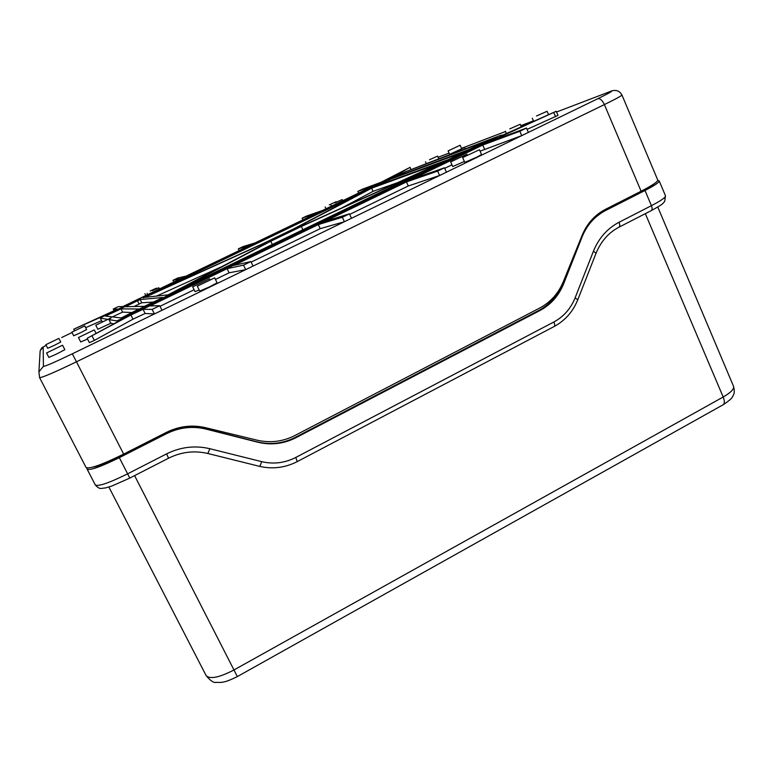 <?xml version="1.0" encoding="UTF-8"?>
<svg xmlns="http://www.w3.org/2000/svg" width="773" height="773" viewBox="0 0 773 773"><rect width="100%" height="100%" fill="white"/><g stroke="black" fill="none" stroke-linecap="round" stroke-linejoin="round"><path stroke-width="1.16" d="M120.975 308.881L138.889 308.997L121.206 317.983L105.495 316.051L120.975 308.881L122.598 312.118L112.394 316.901M122.598 312.118L131.719 312.543M153.383 302.098L141.73 302.765L134.029 306.523M397.293 182.757L373.059 191.346L342.13 207.773M221.754 266.666L156.494 296.098M78.469 337.54L94.306 329.897L78.469 337.54L80.73 341.975L87.552 339.038M46.554 352.961L48.844 357.416L56.951 353.85L64.835 349.676L62.565 345.231L46.554 352.961L62.565 345.231M71.86 332.148L73.706 335.772L80.392 332.786L86.624 329.549L84.788 325.926L71.86 332.148L84.788 325.926M45.839 344.681L47.704 348.314L54.294 345.376L60.738 342.024L58.883 338.4L45.839 344.681L58.883 338.4M448.098 150.899L460.157 145.237L448.098 150.899L449.644 154.358L464.65 147.392L450.321 154.581L499.716 135.71L501.89 135.091L500.073 136.328L556.231 111.273L488.816 142.097L526.481 128.057L519.852 131.265L482.739 145.044L412.792 178.872L444.465 167.789L437.624 171.104L406.453 181.935L324.844 221.407L349.425 213.831L342.333 217.271L318.292 224.576L233.9 265.39L250.867 261.574L243.505 265.139L227.117 268.666L150.059 305.934L159.75 305.712L152.146 309.403L143.053 309.316L130.908 314.998L87.165 338.284L126.105 317.162L116.636 320.892L108.964 319.597L111.196 317.8L95.775 325.22L111.196 317.8M462.65 157.586L464.786 162.378L476.352 157.354L481.569 154.542L479.444 149.74L462.65 157.586L479.444 149.74M450.678 161.895L466.95 154.271L450.678 161.895L452.756 166.543L464.38 161.451M197.299 286.165L199.724 291.112L209.696 286.793L217.078 282.802L214.672 277.855L197.299 286.165L214.672 277.855M192.661 286.831L209.522 278.763L192.661 286.831L195.018 291.634L199.183 290.001M87.165 338.284L89.388 342.642L94.354 340.429L132.985 319.162L130.908 314.998M159.75 305.712L162.001 310.263L154.407 313.944L145.131 313.48L132.985 319.162M160.03 306.282L194.1 289.769M215.435 279.43L229.117 272.801L227.117 268.666M250.867 261.574L253.022 266.076L245.679 269.642L229.117 272.801M251.128 262.134L320.206 228.663L344.4 221.716L351.483 218.276L349.425 213.831M349.676 214.382L408.289 185.984L439.595 175.5L446.436 172.186L444.465 167.789M444.707 168.33L451.983 164.813M480.081 151.189L521.756 135.613L528.374 132.405L526.481 128.057M556.231 111.273L558.009 115.39L527.06 129.381M101.563 320.679L85.677 327.675M100.287 318.118L101.891 321.307L100.268 318.109L107.486 319.346M101.891 321.307L102.877 321.52M95.775 325.22L97.823 329.269L110.81 323.249L113.708 323.887M152.368 290.658L158.832 287.749L152.368 290.658M150.146 291.015L156.455 288.165L150.146 291.015M329.298 204.855L336.274 201.705L329.298 204.855M335.047 202.777L342.197 199.56L335.047 202.777M429.479 159.74L437.576 156.107L429.479 159.74M536.501 115.979L547.071 111.293L536.501 115.979M509.794 128.878L520.2 124.269L509.794 128.878M142.841 307.654L157.731 301.084L145.295 307.635L130.337 314.234L142.841 307.654M74.469 330.718L73.696 329.221L105.727 315.007L100.268 318.109M73.696 329.221L117.651 309.074L113.273 309.026L118.211 306.659L122.888 306.552L180.921 278.609L172.959 280.328L177.79 278L186.051 276.145L250.123 245.302L238.316 248.887L243.031 246.616L255.119 242.896L317.606 212.817L302.137 218.189L306.746 215.976L322.476 210.469L376.441 184.496L357.851 191.395L362.363 189.221L381.253 182.186L410.067 167.364L394.104 176.186L450.234 154.397M491.812 140.01L492.701 139.372C493.145 138.512 468.506 149.788 461.056 153.846L457.606 155.412C466.332 150.619 496.933 136.589 496.421 137.642L491.812 140.01M131.429 303.489L104.742 315.954L131.478 303.596M392.597 177.017L401.003 173.49L378.557 184.554L398.114 174.853L392.636 177.104M301.325 226.479L436.011 165.422L175.606 291.257L270.753 241.234L301.325 226.479L302.871 229.755M371.61 188.197L297.421 227.204L305.451 224.025L303.673 225.214L441.992 162.494L371.61 188.197L373.059 191.346M151.015 294.416L263.767 243.292L293.527 228.953L366.083 190.834L151.015 294.416M389.061 179.761L374.605 186.631L448.649 159.47L463.665 152.068L389.061 179.761L389.679 181.104M404.144 172.234L488.555 140.444L468.583 149.691L393.177 177.79L404.144 172.234L404.714 173.49M141.73 302.765L140.126 299.547L163.122 297.46L144.445 306.321L125.506 306.697L137.478 300.745L139.072 303.963M140.126 299.547L137.478 300.745M368.354 188.525L133.391 301.634L368.354 188.525M387.988 179.935L374.721 185.887L387.988 179.935M122.482 307.789L132.425 302.678L120.994 307.809L111.012 312.939L122.482 307.789M143.092 297.586L372.663 187.375L143.256 297.934M450.669 158.784L170.727 294.619L164.494 297.093L450.669 158.784M452.611 158.6L468.66 151.614L162.968 299.441L171.374 294.552L452.611 158.6L452.901 159.238M470.844 149.121L488.778 141.208L462.727 153.392L470.844 149.121M266.753 243.022L168.099 294.851L144.986 297.344L261.274 244.626L259.032 246.065L266.753 243.022M387.65 179.384L368.798 188.689L387.65 179.384M111.988 312.021L138.647 299.692L111.988 312.021M492.594 139.913C482.139 145.43 454.36 158.059 455.171 156.938L458.843 155.218C458.215 156.107 480.4 146.039 489.241 141.401L492.594 139.913M129.449 315.345L122.318 318.099C121.429 317.79 143.256 306.842 156.61 300.89L154.02 302.243C142.976 307.19 125.487 315.973 126.221 316.225L131.719 314.118L129.449 315.345M136.492 311.963C147.865 306.765 162.562 299.296 161.828 299.122L158.127 300.446L160.716 299.074L165.693 297.267C166.639 297.47 148.126 306.862 134.241 313.191L136.57 312.118M410.917 169.258L410.067 167.364M555.594 116.742L553.806 112.607M497.947 138.696L497.522 137.71M171.703 295.218L171.374 294.552M145.131 313.48L143.053 309.316M170.427 294.716L170.137 294.127M443.673 162.688L443.402 162.079M110.81 323.249L108.964 319.597M621.936 94.982L657.736 180.012C657.9 181.684 652.354 185.433 641.107 191.231L605.356 209.396C594.795 214.933 587.065 223.552 582.146 235.253L563.314 281.681C558.396 293.431 550.56 302.195 539.796 307.992L294.793 435.566C282.812 441.634 270.308 443.18 257.254 440.214L205.425 427.662C192.071 424.59 179.094 426.155 166.504 432.339L123.651 454.109L76.459 361.812L604.38 104.587C615.859 98.963 621.714 95.755 621.936 94.982C619.183 90.141 614.806 89.166 608.795 92.055L556.55 112.017L608.795 92.055M625.879 199.734L625.608 199.105M139.256 447.026L138.918 446.35M623.598 200.13L623.84 200.7M86.045 467.404L86.093 467.53C89.494 469.201 102.017 464.728 123.651 454.109M94.354 340.429L92.132 336.062M154.407 313.944L152.146 309.403M320.206 228.663L318.292 224.576M408.289 185.984L406.453 181.935M484.516 149.044L482.739 145.044M245.679 269.642L243.505 265.139M344.4 221.716L342.333 217.271M439.595 175.5L437.624 171.104M521.756 135.613L519.852 131.265M272.318 244.519L270.753 241.234M358.624 193.066L357.851 191.395M114.153 310.785L113.273 309.026M173.799 282.039L172.959 280.328M239.128 250.587L238.316 248.887M302.929 219.88L302.137 218.189M645.001 190.487L605.472 210.575C594.766 216.198 586.968 224.982 582.088 236.915L563.672 283.71C558.802 295.692 550.898 304.62 539.979 310.514L295.914 437.721C283.759 443.886 271.081 445.383 257.873 442.243L206.062 429.102C192.545 425.846 179.384 427.363 166.591 433.643L119.322 457.664L127.603 473.839L166.582 453.886C180.65 446.939 195.096 445.219 209.927 448.736L261.622 461.636C273.478 464.418 284.879 463.017 295.808 457.442L553.893 321.974C563.672 316.669 570.735 308.64 575.112 297.885L593.442 251.206C598.785 238.113 607.317 228.46 619.028 222.266L651.426 205.676L645.001 190.487C654.605 185.53 659.34 182.322 659.195 180.872L657.726 180.467M590.785 220.952L604.08 210.816L616.506 203.734M621.705 201.096L624.091 200.651L640.141 192.487C647.629 188.651 652.238 185.791 653.958 183.906M142.155 444.707L142.609 445.325L123.207 455.181C108.858 462.331 98.77 466.303 92.953 467.105M148.377 441.547L166.263 433.305C179.017 427.044 192.139 425.536 205.628 428.783L257.303 441.885C270.473 445.026 283.131 443.528 295.247 437.383L538.723 310.504C549.39 304.765 557.178 296.088 562.087 284.474M86.779 467.984L87.117 469.134C90.045 470.593 100.78 466.766 119.322 457.664M142.396 445.422L142.058 444.755M142.116 445.567L141.778 444.9M43.182 347.058L40.167 350.691C42.824 346.188 40.583 348.778 46.148 345.28L43.182 347.058L43.423 366.363C45.153 366.412 54.786 362.228 72.324 353.812L597.838 98.693C611.298 92.074 614.844 89.91 608.467 92.209M61.695 337.511L72.053 332.525L61.695 337.511M533.438 120.868L520.818 125.69M505.561 131.516L461.539 148.339L505.552 131.507M438.098 157.277L449.074 153.083L438.107 157.286M117.196 321.993L116.636 320.892M638.527 193.308L638.266 192.68M123.97 454.795L123.622 454.118M611.037 207.27L610.767 206.642M156.639 437.344L156.967 437.982M43.423 366.363L38.911 371.823L39.578 377.649C42.157 377.678 54.458 372.393 76.459 361.812L72.324 353.812M39.568 377.591L86.093 467.53M597.838 98.693C600.128 98.335 602.312 100.297 604.38 104.587L641.107 191.231M604.08 210.816L605.472 210.575M257.873 442.243L257.303 441.885M295.914 437.721L295.247 437.383M539.979 310.514L538.723 310.504M563.672 283.71L562.415 283.768M581.431 237.002L582.088 236.915M95.253 484.835L95.301 484.961C98.355 486.652 109.128 482.951 127.603 473.839L129.777 478.091L168.572 458.205C181.297 451.896 194.371 450.33 207.792 453.49L207.734 453.461M166.582 453.886L168.572 458.205M209.927 448.736L207.792 453.49L259.293 466.283L207.869 453.49M261.622 461.636C260.743 464.65 259.97 466.206 259.293 466.283C272.463 469.356 285.102 467.8 297.209 461.626L554.193 326.496C565.102 320.563 572.967 311.645 577.789 299.75L575.112 297.885M295.808 457.442L297.209 461.626M553.893 321.974C554.888 324.399 554.985 325.906 554.193 326.496M593.442 251.206L596.06 253.235L577.798 299.74M619.028 222.266C620.014 224.827 619.994 226.47 618.96 227.194C608.564 232.692 600.93 241.36 596.07 253.215M665.485 195.83C665.688 197.415 661.002 200.7 651.426 205.676C652.393 208.227 652.325 209.879 651.233 210.643C665.089 202.999 662.084 203.898 664.645 201.54L665.485 195.83L659.195 180.872M723.026 404.82C724.707 403.651 724.755 401.052 723.18 397.003C730.833 392.578 734.292 389.012 733.548 386.326C735.316 393.844 733.239 394.694 732.949 395.96C732.475 397.882 729.171 400.829 723.026 404.82L237.33 676.588L233.977 669.969C219.194 677.583 209.908 679.467 206.14 675.612L206.072 675.467M645.329 213.667L723.18 397.003L233.977 669.969L134.599 475.627M96.103 333.443L94.306 329.897M147.672 294.619L147.054 293.382M159.431 288.957L158.832 287.749M145.826 295.508L144.918 293.692M326.003 208.778L325.162 206.971M331.433 206.159L330.854 204.932M342.739 200.719L342.197 199.56M426.261 163.461L425.498 161.789M438.755 158.736L437.576 156.107M461.655 148.59L460.157 145.237M533.641 121.351L532.268 118.192M548.54 114.704L547.071 111.293M506.421 133.487L505.407 131.178M521.331 126.849L520.2 124.269M467.317 155.083L466.95 154.271M209.995 279.739L209.522 278.763M40.167 350.691L38.911 371.823M533.428 120.849L520.818 125.67M464.65 147.392L465.249 148.735M259.419 246.877L259.032 246.065M619.028 227.165L651.233 210.643M129.777 478.091L111.892 486.024L105.437 487.947C100.683 488.121 100.219 490.13 95.301 484.961L87.117 469.134M237.321 676.588C225.368 682.511 222.305 682.675 215.967 682.346C213.802 683.09 210.517 680.849 206.14 675.612L108.877 487.029M733.548 386.326L657.775 207.029"/></g></svg>
